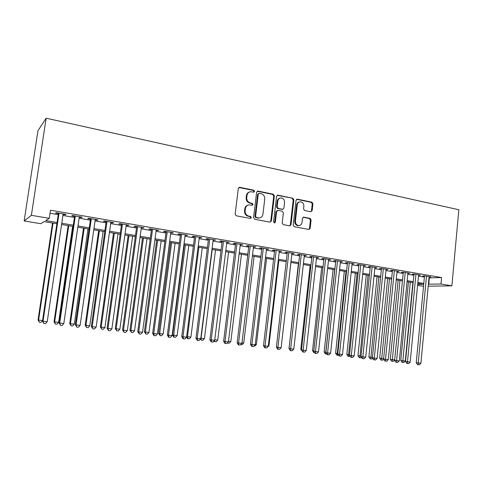 <?xml version="1.0" encoding="UTF-8"?>
<svg xmlns="http://www.w3.org/2000/svg" width="483" height="483" viewBox="0 0 483 483"><rect width="100%" height="100%" fill="white"/><g stroke="black" fill="none" stroke-linecap="round" stroke-linejoin="round"><path stroke-width="0.72" d="M254.565 191.365L253.774 190.193L239.809 187.313L238.312 188.461L235.155 214.12L236.308 215.804L250.357 218.449L251.395 217.628L250.599 216.462L248.793 216.118C246.276 215.364 245.056 213.577 245.135 210.769L245.394 208.638C245.823 206.368 247.097 205.106 249.222 204.852L252.15 205.293L252.983 204.472L252.192 203.301L250.393 202.945C247.882 202.166 246.662 200.379 246.741 197.583L247 195.458C247.411 193.242 248.648 191.993 250.719 191.721L253.756 192.18L254.565 191.365M253.641 192.174L253.973 191.552L253.183 190.38L238.892 187.489L239.477 187.289M250.399 218.455L250.804 217.767L250.007 216.601L248.208 216.263L248.793 216.118M252.023 205.293L252.392 204.635L251.595 203.47L249.802 203.114L250.393 202.945M310.78 211.747L312.151 210.63L312.918 203.76L311.861 202.154L297.431 199.183L296.037 200.3L293.193 225.096L294.274 226.714L309.005 229.467L310.164 228.308L311.1 219.97L310.038 218.364L303.632 217.139L302.491 218.292L302.02 222.446C301.676 224.347 300.637 225.386 298.911 225.555C296.592 225.247 295.427 223.792 295.415 221.184L297.28 204.87C297.613 203.035 298.603 202.021 300.269 201.816C302.642 202.081 303.837 203.542 303.861 206.205L303.553 208.904L304.628 210.522L310.78 211.747M428.989 277.882L441.607 277.568L441.009 284.022L451.895 285.845L458.85 209.749L46.145 118.19L37.958 130.706L24.15 220.966L40.826 223.701L44.098 221.619L56.891 223.738M441.607 277.568L50.486 210.202L49.272 218.328L31.377 215.327L46.145 118.19M274.356 195.85L273.245 194.202L258.097 191.081L256.63 192.216L253.569 217.604L254.704 219.264L269.949 222.132L271.392 220.972L274.356 195.85L273.728 196.032L272.623 194.383L257.21 191.244M278.003 195.18L292.789 198.223L293.869 199.853L291.014 224.686L289.836 225.857L283.273 224.643L282.181 223.013L283.358 212.87L282.259 211.234L278.033 210.401L276.602 211.548L275.358 222.15L274.519 222.977L273.577 221.818L276.572 196.309L278.003 195.18L277.375 195.361L292.789 198.223M63.062 214.416L65.314 214.802L65.99 214.404L56.161 212.719L55.527 213.13L58.389 213.619M79.272 217.193L81.398 217.555L82.152 217.175L72.492 215.515L71.78 215.907L74.593 216.39M95.193 219.916L97.198 220.26L98.025 219.892L88.534 218.268L87.749 218.642L90.514 219.113M110.842 222.597L112.72 222.917L113.62 222.566L104.298 220.966L103.44 221.329L106.157 221.794M126.214 225.223L127.983 225.525L128.949 225.193L119.784 223.623L118.86 223.967L121.529 224.42M141.326 227.813L144.012 227.777L135.005 226.231L134.014 226.557L136.635 227.01M156.184 230.355L158.816 230.313L149.965 228.797L148.909 229.105L151.493 229.552M170.783 232.848L173.379 232.806L164.673 231.315L163.556 231.611L166.092 232.045M185.14 235.306L187.694 235.263L179.133 233.796L177.955 234.08L180.449 234.503M199.262 237.721L201.767 237.672L193.351 236.229L192.119 236.501L194.571 236.924M213.148 240.099L215.617 240.045L207.334 238.626L206.048 238.886L208.463 239.296M226.811 242.436L229.238 242.381L221.087 240.987L219.747 241.228L222.126 241.633M240.25 244.736L242.635 244.682L234.623 243.305L233.229 243.535L235.565 243.933M253.472 247L255.821 246.94L247.936 245.587L246.493 245.805L248.793 246.197M266.489 249.228L268.796 249.162L261.037 247.833L259.546 248.039L261.81 248.425M279.295 251.42L281.565 251.353L273.927 250.043L272.394 250.236L274.616 250.617M291.901 253.575L294.135 253.509L286.618 252.217L285.036 252.398L287.228 252.778M304.308 255.7L306.512 255.628L299.11 254.36L297.486 254.529L299.641 254.897M316.528 257.789L318.695 257.717L311.408 256.467L309.742 256.63L311.867 256.992M328.555 259.848L330.692 259.769L323.513 258.544L321.811 258.695L323.9 259.051M340.406 261.877L342.507 261.798L335.437 260.585L333.693 260.723L335.757 261.08M352.071 263.869L354.142 263.79L347.18 262.595L345.399 262.728L347.434 263.078M363.566 265.837L365.607 265.753L358.748 264.581L356.931 264.702L358.929 265.046M374.893 267.775L376.897 267.691L370.141 266.531L368.294 266.646L370.262 266.984M386.044 269.683L388.024 269.599L381.365 268.457L379.481 268.56L381.425 268.892M397.038 271.567L398.988 271.476L392.425 270.353L390.512 270.45L392.425 270.776M407.869 273.408L409.789 273.33L403.329 272.219L401.379 272.309L403.263 272.629M418.55 275.225L420.439 275.153L414.07 274.06L412.09 274.139L413.949 274.459M50.027 213.263L58.238 214.663M62.905 215.46L74.442 217.428M79.121 218.225L90.369 220.139M95.048 220.942L106.012 222.808M110.698 223.611L121.39 225.434M126.075 226.231L136.502 228.006M141.193 228.809L151.354 230.542M156.051 231.339L165.965 233.029M170.656 233.832L180.322 235.481M185.013 236.284L194.45 237.89M199.141 238.693L208.336 240.256M213.027 241.059L222.005 242.587M226.696 243.39L235.45 244.881M240.136 245.678L248.679 247.139M253.364 247.936L261.695 249.355M266.375 250.158L274.513 251.54M279.186 252.337L287.125 253.696M291.792 254.487L299.538 255.809M304.205 256.606L311.764 257.898M316.425 258.689L323.803 259.951M328.458 260.742L335.661 261.967M340.31 262.764L347.337 263.959M351.98 264.75L358.839 265.922M363.476 266.713L370.171 267.854M374.802 268.645L381.335 269.762M385.959 270.546L392.341 271.633M396.954 272.424L403.178 273.481M407.785 274.272L413.865 275.304M418.465 276.089L424.4 277.103M429.073 277.013L430.933 276.952L424.654 275.878L422.649 275.944L424.479 276.258M423.525 286.25L417.56 285.495M428.204 286.184L451.895 285.845M428.391 284.185L441.009 284.022M49.272 218.328L45.698 220.604L57.072 222.494M61.752 223.273L73.313 225.193M77.998 225.972L89.258 227.843M93.95 228.622L104.932 230.445M109.629 231.224L120.333 233.005M125.031 233.784L135.475 235.517M140.173 236.302L150.352 237.992M155.055 238.771L164.981 240.419M169.684 241.204L179.368 242.81M184.065 243.595L193.514 245.159M198.211 245.944L207.424 247.471M212.128 248.256L221.111 249.747M225.809 250.526L234.581 251.981M239.272 252.766L247.827 254.185M252.518 254.964L260.868 256.352M265.553 257.131L273.698 258.483M278.383 259.262L286.328 260.579M291.007 261.357L298.766 262.649M303.439 263.422L311.01 264.684M315.677 265.457L323.067 266.682M327.728 267.461L334.936 268.657M339.591 269.429L346.631 270.601M351.28 271.374L358.151 272.515M362.793 273.281L369.495 274.398M374.132 275.165L380.676 276.258M385.307 277.025L391.695 278.087M396.314 278.854L402.55 279.886M407.163 280.653L413.249 281.667M417.855 282.434L423.796 283.418M31.377 215.327L24.15 220.966M417.662 284.445L423.235 284.342L417.759 283.436M413.152 282.676L407.066 281.667M402.448 280.907L396.211 279.874M391.592 279.108L385.205 278.051M380.574 277.284L374.029 276.204M369.392 275.437L362.685 274.326M358.042 273.559L351.171 272.418M346.516 271.651L339.483 270.486M334.822 269.719L327.613 268.524M322.946 267.751L315.556 266.531M310.889 265.759L303.318 264.503M298.645 263.73L290.887 262.45M286.202 261.671L278.256 260.355M273.571 259.582L265.421 258.236M260.735 257.457L252.386 256.081M247.694 255.302L239.133 253.889M234.442 253.11L225.67 251.661M220.972 250.882L211.983 249.391M207.279 248.618L198.066 247.091M193.363 246.312L183.914 244.748M179.217 243.975L169.527 242.369M164.83 241.591L154.892 239.948M150.195 239.17L140.01 237.485M135.312 236.712L124.868 234.98M120.17 234.207L109.46 232.432M104.763 231.659L93.78 229.836M89.083 229.063L77.817 227.197M73.132 226.424L61.57 224.51M429.351 277.948L428.753 284.239M65.314 214.802L65.386 214.301M81.398 217.555L81.464 217.054M97.198 220.26L97.264 219.765M112.72 222.917L112.793 222.428M127.983 225.525L128.049 225.042M142.98 228.091L143.046 227.608M157.724 230.614L157.79 230.137M172.226 233.096L172.286 232.619M186.48 235.535L186.541 235.064M200.505 237.938L200.56 237.467M214.295 240.292L214.355 239.834M227.861 242.617L227.922 242.158M241.21 244.899L241.271 244.446M254.348 247.151L254.402 246.698M267.274 249.361L267.328 248.914M280.001 251.54L280.055 251.094M292.529 253.684L292.577 253.237M304.864 255.791L304.912 255.35M317.005 257.868L317.053 257.433M328.965 259.914L329.008 259.486M340.738 261.931L340.787 261.502M352.342 263.917L352.385 263.489M363.765 265.873L363.814 265.445M375.025 267.799L375.068 267.377M386.116 269.695L386.159 269.279M397.05 271.567L388.29 359.648L385.506 359.34L394.345 270.679M249.506 191.999C247.773 192.494 246.741 193.707 246.415 195.639L247 195.458M249.802 203.114C247.296 202.335 246.082 200.554 246.155 197.758L246.415 195.639M248.069 205.088C246.245 205.547 245.159 206.784 244.815 208.795L245.394 208.638M248.208 216.263C245.69 215.503 244.476 213.727 244.555 210.926L244.815 208.795M270.088 222.15L270.77 221.105L273.728 196.032M259.286 193.339L258.26 194.136L255.585 216.396L256.376 217.555L259.081 217.978C261.225 217.755 262.517 216.493 262.939 214.198L264.744 199.044C264.823 196.279 263.627 194.504 261.158 193.719L259.286 193.339M258.695 193.435L257.656 194.317L258.26 194.136M259.522 217.942L255.779 217.694L254.988 216.535L257.656 194.317M289.691 225.845L290.368 224.806L293.217 200.022L292.137 198.398M277.327 210.485L275.974 211.699L274.73 222.283L275.358 222.15M274.338 222.959L274.73 222.283M284.578 202.371C284.553 199.666 283.316 198.181 280.871 197.927C279.18 198.139 278.172 199.165 277.84 201.006L277.157 206.815L278.262 208.457L282.754 209.314L283.907 208.155L284.578 202.371M279.917 198.133C278.401 198.471 277.496 199.485 277.206 201.176L277.84 201.006M282.549 209.362L277.628 208.608L276.53 206.972L277.206 201.176M299.369 202.003C297.83 202.299 296.918 203.313 296.628 205.034L297.28 204.87M299.062 225.549L298.246 225.676C295.934 225.368 294.769 223.919 294.763 221.311L296.628 205.034M308.83 229.449L309.488 228.423L310.424 220.097L309.361 218.503L303.119 217.284M310.871 211.765L311.469 210.775L312.241 203.923L311.185 202.317L296.616 199.328M52.502 223.007L38.06 319.975L42.54 320.549M53.027 223.098L38.592 320.108L39.34 322.246L38.06 319.975M42.516 320.688L40.958 322.427L39.34 322.246M58.467 213.112L42.462 321.08L43.035 321.225L59.035 213.214M47.231 321.69L45.487 323.634L43.808 323.447L43.035 321.225L47.231 321.69L63.134 213.915M43.808 323.447L42.462 321.08M68.139 225.597L54.042 321.763L54.645 321.901L58.618 322.348L72.631 226.34M68.743 225.694L54.645 321.901L55.358 324.021L54.042 321.763M58.618 322.348L56.946 324.196L55.358 324.021M83.517 228.139L69.745 323.513L70.421 323.664L74.328 324.099L88.009 228.882M84.187 228.254L70.421 323.664L71.104 325.759L69.745 323.513M74.328 324.099L72.661 325.928L71.104 325.759M98.635 230.645L85.183 325.24L85.932 325.397L89.766 325.826L103.133 231.387M99.377 230.765L85.932 325.397L86.572 327.468L85.183 325.24M89.766 325.826L88.105 327.637L86.572 327.468M113.499 233.102L100.361 326.937L101.176 327.1L104.944 327.516L118.003 233.844M114.308 233.235L101.176 327.1L101.786 329.152L100.361 326.937M104.944 327.516L103.296 329.315L101.786 329.152M74.666 215.889L59.053 322.928L59.711 323.079L75.318 216.004M63.828 323.538L62.09 325.464L60.441 325.282L59.711 323.079L63.828 323.538L79.345 216.692M60.441 325.282L59.053 322.928M90.587 218.618L75.348 324.739L76.085 324.902L91.311 218.745M80.13 325.355L78.397 327.257L76.779 327.082L76.085 324.902L80.13 325.355L95.266 219.421M76.779 327.082L75.348 324.739M106.224 221.299L91.359 326.526L92.168 326.695L107.027 221.437M96.141 327.136L94.414 329.02L92.827 328.845L92.168 326.695L96.141 327.136L110.909 222.102M92.827 328.845L91.359 326.526M121.595 223.931L107.087 328.277L107.969 328.452L122.465 224.082M111.875 328.887L110.148 330.752L108.59 330.583L107.969 328.452L111.875 328.887L126.286 224.74M108.59 330.583L107.087 328.277M128.122 235.523L115.286 328.603L116.162 328.772L119.869 329.183L132.626 236.265M128.991 235.662L116.162 328.772L116.741 330.801L115.286 328.603M119.869 329.183L118.226 330.964L116.741 330.801M136.701 226.521L122.543 329.998L123.491 330.179L137.643 226.684M127.331 330.607L125.61 332.455L124.077 332.286L123.491 330.179L127.331 330.607L141.392 227.324M124.077 332.286L122.543 329.998M142.503 237.902L129.963 330.239L130.905 330.414L134.546 330.825L147.007 238.644M143.433 238.053L130.905 330.414L131.448 332.431L129.963 330.239M134.546 330.825L132.91 332.588L131.448 332.431M151.553 229.069L137.733 331.688L138.748 331.875L152.556 229.238M142.515 332.298L140.807 334.133L139.303 333.964L138.748 331.875L142.515 332.298L156.244 229.872M139.303 333.964L137.733 331.688M156.655 240.238L144.399 331.851L145.395 332.032L148.981 332.437L161.159 240.987M157.639 240.401L145.395 332.032L145.914 334.025L144.399 331.851M148.981 332.437L147.351 334.188L145.914 334.025M166.158 231.568L152.658 333.348L153.739 333.548L167.221 231.755M157.446 333.958L155.743 335.776L154.264 335.613L153.739 333.548L157.446 333.958L170.849 232.377M154.264 335.613L153.829 335.528L152.658 333.348M170.577 242.544L158.599 333.439L159.656 333.626L163.182 334.019L175.081 243.287M171.622 242.714L159.656 333.626L160.145 335.6L158.599 333.439M163.182 334.019L161.557 335.757L160.145 335.6M180.515 234.032L167.335 334.985L168.476 335.184L181.638 234.225M172.123 335.588L170.427 337.394L168.972 337.231L168.476 335.184L172.123 335.588L185.206 234.835M168.972 337.231L168.513 337.146L167.335 334.985M184.271 244.809L172.57 334.997L173.681 335.19L177.152 335.576L188.775 245.557M185.375 244.99L173.681 335.19L174.14 337.146L173.699 337.068L172.57 334.997M177.152 335.576L175.528 337.297L174.14 337.146M194.631 236.453L181.765 336.591L182.966 336.796L195.814 236.652M186.553 337.194L184.862 338.981L183.431 338.825L182.966 336.796L186.553 337.194L199.322 237.256M183.431 338.825L182.948 338.74L181.765 336.591M198.905 247.23L187.482 336.729L190.9 337.11L202.256 247.785M186.631 336.585L187.482 336.729L187.917 338.668L187.446 338.583L186.577 337.007M190.9 337.11L189.282 338.818L187.917 338.668M208.517 238.831L195.959 338.172L197.215 338.384L209.761 239.043M200.741 338.776L199.056 340.545L197.65 340.388L197.215 338.384L200.741 338.776L213.208 239.634M197.65 340.388L197.142 340.304L195.959 338.172M212.23 249.433L201.061 338.245L204.424 338.625L215.527 249.983M200.807 338.203L201.465 340.165L200.433 339.102M204.424 338.625L202.812 340.316L201.465 340.165M222.18 241.174L209.912 339.724L211.222 339.941L223.472 241.397M214.694 340.328L213.015 342.085L211.626 341.934L211.222 339.941L214.694 340.328L226.865 241.977M211.626 341.934L211.101 341.837L209.912 339.724M214.76 339.778L217.73 340.11L228.586 252.138M217.73 340.11L216.13 341.789L214.295 341.553L214.011 341.04M214.808 341.638L214.567 340.455M235.619 243.474L223.641 341.252L225.006 341.475L236.966 243.71M228.417 341.855L226.744 343.594L225.38 343.443L225.006 341.475L228.417 341.855L240.305 244.277M225.38 343.443L224.837 343.353L223.641 341.252M248.848 245.744L237.141 342.755L238.56 342.984L250.242 245.98M241.917 343.359L240.25 345.085L238.91 344.934L238.56 342.984L241.917 343.359L253.527 246.547M238.91 344.934L238.342 344.838L237.141 342.755M261.858 247.972L250.429 344.234L251.897 344.47L263.307 248.22M255.199 344.838L253.539 346.546L252.223 346.402L251.897 344.47L255.199 344.838L266.538 248.775M252.223 346.402L251.631 346.305L250.429 344.234M228.483 341.306L230.832 341.572L241.446 254.269M230.832 341.572L229.238 343.238L227.372 342.942M227.934 343.093L227.819 342.477M241.977 342.815L243.734 343.008L254.106 256.364M243.734 343.008L242.14 344.663L240.806 344.512M255.259 344.301L256.431 344.427L266.574 258.423M256.431 344.427L254.843 346.063L254.088 345.979M274.67 250.17L263.501 345.689L265.016 345.931L276.161 250.423M268.264 346.293L266.616 347.989L265.318 347.845L265.016 345.931L268.264 346.293L279.343 250.973M265.318 347.845L264.708 347.748L263.501 345.689M268.331 345.756L268.934 345.822L278.848 260.458M268.934 345.822L267.159 347.428M287.282 252.331L276.373 347.126L277.93 347.368L288.816 252.597M281.124 347.724L279.482 349.402L278.208 349.263L277.93 347.368L281.124 347.724L291.949 253.128M278.208 349.263L277.58 349.161L276.373 347.126M281.184 347.192L290.941 262.456M299.695 254.456L289.033 348.533L290.639 348.78L301.277 254.728M293.785 349.131L292.149 350.797L290.893 350.658L290.639 348.78L293.785 349.131L304.356 255.259M290.893 350.658L290.247 350.555L289.033 348.533M298.379 263.688L289.094 348.02M289.051 348.364L288.822 347.983M311.915 256.551L301.501 349.921L303.149 350.175L313.539 256.829M306.246 350.519L304.616 352.173L303.378 352.035L303.149 350.175L306.246 350.519L316.576 257.354M303.378 352.035L302.714 351.932L301.501 349.921M310.116 265.632L300.77 349.318L301.555 349.432M302.34 351.304L300.77 349.318M323.948 258.616L313.775 351.286L315.465 351.546L325.614 258.9M318.514 351.884L316.89 353.526L315.671 353.387L315.465 351.546L318.514 351.884L328.603 259.413M315.671 353.387L314.994 353.284L313.775 351.286M321.684 267.546L312.543 350.628L313.823 350.821M314.62 352.675L313.715 352.542L312.543 350.628M314.361 352.644L314.306 352.161M335.806 260.645L325.856 352.632L327.589 352.892L337.508 260.941M330.589 353.23L328.971 354.854L327.776 354.721L327.589 352.892L330.589 353.23L340.449 261.442M327.776 354.721L327.082 354.613L325.856 352.632M333.083 269.429L324.147 351.926L325.904 352.185M334.713 269.701L325.796 352.173L325.977 353.924L325.319 353.828L324.147 351.926M326.707 354.009L325.977 353.924M347.476 262.649L337.756 353.961L339.525 354.22L349.221 262.945M342.483 354.552L340.871 356.164L339.694 356.037L339.525 354.22L342.483 354.552L352.119 263.446M339.694 356.037L338.981 355.929L337.756 353.961M344.319 271.289L335.576 353.2L337.804 353.514M345.985 271.561L337.261 353.453L337.424 355.192L336.748 355.09L335.576 353.2M338.589 355.289L337.424 355.192M358.978 264.618L349.481 355.265L351.286 355.53L360.753 264.925M354.196 355.856L352.59 357.456L351.431 357.329L351.286 355.53L354.196 355.856L363.614 265.415M351.431 357.329L350.706 357.215L349.481 355.265M355.391 273.118L346.836 354.462L349.523 354.818M357.094 273.402L348.563 354.715L348.702 356.436L348.014 356.333L346.836 354.462M350.115 356.273L348.702 356.436M366.307 274.924L357.939 355.699L361.067 356.11M368.04 275.213L359.817 357.668L359.117 357.559L357.939 355.699M361.465 357.251L360.922 357.788L359.817 357.668M377.072 276.705L368.885 356.919L372.435 357.378M378.835 276.994L370.775 358.875L370.063 358.772L368.885 356.919M372.653 358.217L371.862 358.996L370.775 358.875M370.304 266.562L361.024 356.551L362.866 356.822L372.121 266.87M365.734 357.136L364.134 358.73L362.987 358.603L362.866 356.822L365.734 357.136L374.935 267.353M362.987 358.603L362.25 358.489L361.024 356.551M381.467 268.476L372.393 357.812L374.271 358.09L383.315 268.789M377.096 358.404L375.502 359.98L374.373 359.853L374.271 358.09L377.096 358.404L386.086 269.266M374.373 359.853L373.625 359.744L372.393 357.812M388.29 359.648L386.708 361.212L385.591 361.091L385.506 359.34L383.599 359.062L392.468 270.359M385.591 361.091L384.83 360.976L383.599 359.062M387.68 278.462L379.668 358.126L383.641 358.627M389.473 278.757L381.576 360.07L380.852 359.962L379.668 358.126M383.671 359.177L382.651 360.191L381.576 360.07M403.305 272.219L394.635 360.294L396.579 360.572L405.219 272.545M399.32 360.879L397.744 362.431L396.646 362.31L396.579 360.572L399.32 360.879L407.912 273.004M396.646 362.31L395.867 362.196L394.635 360.294M398.137 280.194L390.306 359.316L394.677 359.859M399.966 280.49L392.226 361.248L391.484 361.139L390.306 359.316M394.665 360.004L393.283 361.362L392.226 361.248M413.985 274.066L405.515 361.501L407.489 361.785L415.929 274.38M410.188 362.087L408.618 363.627L407.537 363.506L407.489 361.785L410.188 362.087L418.586 274.833M407.537 363.506L406.746 363.391L405.515 361.501M408.455 281.897L400.787 360.481L405.273 361.043L412.874 282.627M410.309 282.205L402.719 362.407L401.971 362.298L400.787 360.481M405.273 361.043L403.764 362.522L402.719 362.407M424.515 275.878L416.231 362.697L418.236 362.981L426.489 276.191M420.898 363.276L419.335 364.81L418.272 364.689L418.236 362.981L420.898 363.276L429.109 276.638M418.272 364.689L417.469 364.574L416.231 362.697M253.183 190.38L253.774 190.193M250.007 216.601L250.599 216.462M251.595 203.47L252.192 203.301M246.155 197.758L246.741 197.583M244.555 210.926L245.135 210.769M239.236 187.513L239.809 187.313M270.77 221.105L271.392 220.972M257.493 191.268L258.097 191.081M272.623 194.383L273.245 194.202M254.988 216.535L255.585 216.396M255.779 217.694L256.376 217.555M257.656 218.05L258.26 217.911M293.217 200.022L293.869 199.853M290.368 224.806L291.014 224.686M275.974 211.699L276.602 211.548M276.53 206.972L277.157 206.815M277.628 208.608L278.262 208.457M281.849 209.447L282.489 209.29M294.763 221.311L295.415 221.184M303.209 217.296L303.873 217.163M309.361 218.503L310.038 218.364M310.424 220.097L311.1 219.97M309.488 228.423L310.164 228.308M296.773 199.352L297.431 199.183M311.185 202.317L311.861 202.154M312.241 203.923L312.918 203.76M311.469 210.775L312.151 210.63M257.24 191.226L257.777 191.057M258.477 218.117L259.081 217.978M282.114 209.465L282.754 209.314M277.224 195.295L277.707 195.156M298.246 225.676L298.911 225.555M303.258 217.217L303.632 217.139M296.719 199.268L297.148 199.159"/></g></svg>
